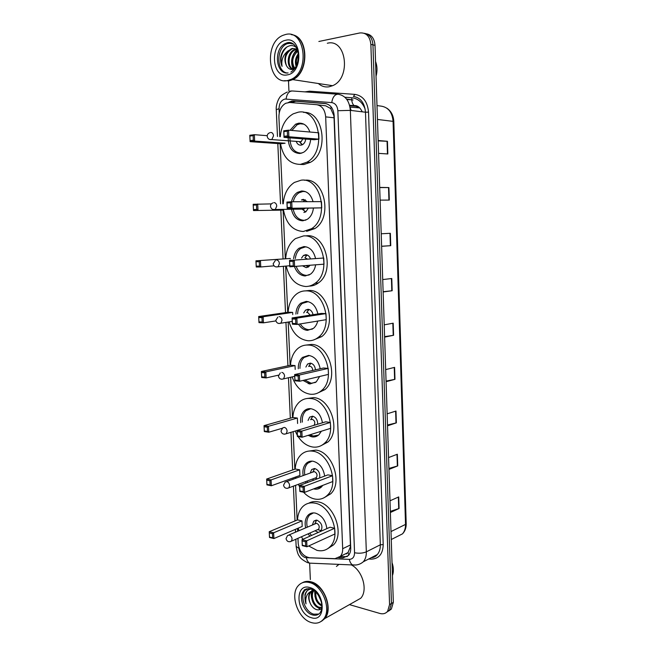 <?xml version="1.0" encoding="UTF-8"?>
<svg xmlns="http://www.w3.org/2000/svg" width="656" height="656" viewBox="0 0 656 656"><rect width="100%" height="100%" fill="white"/><g stroke="black" fill="none" stroke-linecap="round" stroke-linejoin="round"><path stroke-width="0.98" d="M297.963 538.305L298.193 543.398C299.366 551.671 303.17 556.46 309.616 557.756L334.97 558.666L340.349 556.362C341.981 554.435 342.76 551.885 342.67 548.711L325.671 116.875C324.974 109.724 321.948 105.657 316.61 104.681L289.673 102.475L285.688 103.279C281.178 105.985 278.915 110.626 278.915 117.203L279.792 136.669M348.869 554.968L347.926 552.819L350.345 546.948L350.411 544.98L334.043 117.793L333.814 115.579L330.747 108.576L325.712 105.813L317.25 104.763M280.112 143.73L282.834 203.811M283.113 210.1L285.311 258.562M285.663 266.418L287.738 312.305M288.189 322.293L290.141 365.31M290.682 377.38L292.502 417.601M293.142 431.689L294.839 469.179M295.2 477.166L295.257 478.454M295.569 485.35L297.143 520.069M297.521 528.449L297.644 531.196M338.734 557.715L343.006 557.871L348.418 555.534C350.042 553.623 350.812 551.097 350.73 547.965L334.183 115.612C333.486 108.494 330.468 104.46 325.122 103.492L293.544 100.958L291.854 101.024L288.369 102.484M290.903 102.574L295.799 101.237L326.368 103.697M318.857 41.484L359.824 32.956C366.245 32.447 369.927 36.26 370.87 44.403L389.566 604.594L387.622 611.31C385.671 613.581 383.112 614.303 379.963 613.475L349.459 604.627M310.354 579.56L309.64 563.266M288.943 91.143L288.492 80.909M364.326 33.308C369.484 34.251 372.354 38.097 372.952 44.862L391.452 603.471L389.508 610.162L386.753 612.204L389.508 610.162L391.452 603.471L372.952 44.862C372.354 38.097 369.484 34.251 364.326 33.308M347.286 556.575L340.038 556.682M366.417 33.8C371.558 34.735 374.428 38.581 375.019 45.321L393.329 602.347L391.378 609.022L388.639 611.064M387.499 425.014L396.363 422.866L387.524 425.818M387.13 413.838L395.986 411.041L396.363 422.866M388.926 468.441L397.725 465.916L388.959 469.409M388.565 457.568L397.356 454.223L397.725 465.916M390.336 511.377L399.078 508.482L390.377 512.516M389.992 500.807L398.709 496.92L399.078 508.482M383.12 291.707L392.173 290.739L383.129 291.977M382.719 279.579L391.788 278.505L392.173 290.739M381.628 246.23L390.746 245.68L381.628 246.32M381.218 233.774L390.353 233.298L390.746 245.68M379.693 187.419L388.901 187.567L389.303 200.088L380.111 200.113M378.151 140.515L387.442 141.294L387.835 153.971L378.569 153.365M386.056 381.087L394.978 379.324L386.072 381.718M385.679 369.607L394.6 367.368L394.978 379.324M384.596 336.659L393.584 335.29L384.613 337.11M384.211 324.851L393.198 323.187L393.584 335.29M359.767 107.904L349.992 107.108M378.159 140.876L387.442 141.294M379.701 187.583L388.901 187.567M292.133 34.784C308.771 36.851 309.156 72.947 292.781 79.614L289.157 80.811L284.425 80.721M327.319 43.255C346.491 38.073 351.419 78.294 332.584 85.698L329.017 86.813C325.04 87.404 321.473 86.305 318.332 83.517M288.238 80.672L286.188 80.729M291.313 34.629C308.312 35.965 309.148 72.783 292.486 79.565L288.861 80.762L284.278 80.704M287.533 80.565C267.869 85.165 263.573 42.624 283.064 35.309L285.508 34.514C305.007 28.872 310.313 71.43 291.157 79.36L287.533 80.565M286.713 72.947C276.069 70.914 276.315 47.757 287.107 43.714L291.945 43.107M294.487 68.855L292.543 69.47C290.075 69.708 288.115 68.536 286.656 65.969L286.508 65.731C283.991 58.638 285.795 53.046 291.936 48.962L293.281 48.577L297.176 49.102M296.553 47.757C294.708 46.043 292.633 45.338 290.337 45.625C285.557 46.699 282.392 50.315 280.834 56.482C280.317 60.106 280.727 63.402 282.072 66.363C281.088 60.311 282.933 55.26 287.631 51.209L292.355 48.396L297.365 49.594M293.125 69.364C286.114 68.331 286.574 52.3 294.716 49.495L296.487 49.044M293.339 69.306C286.91 67.297 287.918 52.324 295.635 49.667L296.922 49.298M294.847 68.372C291.248 62.32 292.248 56.572 297.849 51.119M294.528 68.806C289.911 65.215 291.338 53.464 297.676 50.512M296.635 65.239C295.897 61.557 296.504 58.113 298.464 54.891M296.11 66.322C294.716 61.844 295.462 57.621 298.349 53.653M286.508 65.731C284.081 60.811 284.45 55.973 287.631 51.209M292.256 79.532L289.001 80.557M375.552 61.434C377.298 66.108 377.462 71.045 376.036 76.252M282.072 66.363C279.669 58.819 281.301 52.324 286.975 46.879M293.248 69.265C290.182 62.066 291.444 55.432 297.037 49.364M280.284 136.71C281.35 125.936 285.647 118.31 293.191 113.849L298.185 112.209C319.374 107.559 327.131 151.93 306.934 162.196L300.415 164.377C289.78 164.254 283.138 157.383 280.506 143.762M303.621 112.438C323.859 110.823 329.435 152.717 310.329 162.352L303.818 164.533L300.063 164.41M290.034 130.29L295.569 124.205L298.652 123.189C303.851 122.844 307.582 125.788 309.862 132.02M310.657 139.457C309.993 145.443 307.631 149.732 303.556 152.307L299.956 153.512C292.404 153.094 288.468 147.83 288.156 137.711M280.596 143.762L285.106 143.221L254.651 141.089L250.108 141.655L280.596 143.762M318.955 139.154L318.701 132.791L288.583 130.167L288.87 136.776L318.955 139.154L314.167 139.728L284.023 137.391L283.728 130.806L288.583 130.167L287.312 131.151L283.843 131.602L284.056 136.317L287.517 135.874L287.312 131.151M250.092 140.622L253.339 140.212L253.118 135.636L249.862 136.063L250.108 141.655L249.797 135.284L254.348 134.685L267.213 135.685M253.118 135.636L254.348 134.685L254.651 141.089L253.339 140.212M287.517 135.874L288.87 136.776L284.023 137.391L284.056 136.317M283.728 130.806L283.843 131.602M249.797 135.284L249.862 136.063M301.875 153.078L301.358 153.151C294.036 152.75 290.223 147.649 289.911 137.842M291.838 130.454L297.102 124.763L300.104 123.771L303.859 124.14M296.315 141.712C297.34 144.131 298.915 145.279 301.014 145.156L302.539 144.656C304.335 143.541 305.384 141.68 305.704 139.072M302.465 144.697L299.62 141.967L301.112 141.737L302.801 138.842M299.784 142.122L302.055 144.886M302.851 582.479C305.311 581.224 308.049 581.011 311.083 581.823C324.203 584.685 333.469 609.317 324.769 618.575L321.694 621.134M336.421 566.448L339.013 564.349M302.121 582.872C304.679 581.396 307.574 581.093 310.813 581.962L311.444 582.151C319.874 585.66 325.253 592.885 327.582 603.807C328.451 610.039 327.418 615.008 324.499 618.723L320.948 621.527M311.362 622.569C298.029 619.01 289.509 594.492 298.373 585.578C301.309 582.413 305.048 581.413 309.599 582.577C322.736 585.447 332.01 610.129 323.301 619.403C320.194 622.938 316.208 623.987 311.362 622.569M318.8 614.065L313.724 614.172C305.065 611.95 299.431 596.001 305.196 590.162L307 588.686M321.834 607.399L319.046 607.202C313.699 605.578 310.173 595.041 313.945 590.548M321.817 607.538L318.217 607.653C312.6 605.964 309.165 594.648 313.519 590.482L313.519 590.482M321.866 605.947L321.538 605.841C316.405 603.012 314.314 598.264 315.274 591.614M321.825 605.168C317.389 602.446 315.397 598.108 315.864 592.163M321.137 601.249L318.373 595.222M311.223 589.08C308.025 589.391 305.909 591.335 304.884 594.894L306.024 603.856C305.081 597.616 306.828 593.434 311.272 591.294L310.272 592.171C308.164 595.058 308.131 598.707 310.157 603.126L310.296 603.405C311.682 606.382 313.552 608.374 315.905 609.399C318.316 610.301 320.267 609.867 321.76 608.112M310.157 603.126C308.402 598.559 308.681 594.779 311.001 591.794L310.272 592.171M311.272 591.294L313.814 590.457M323.793 593.155L325.638 596.911M324.089 618.961L322.153 620.601M351.206 564.849C362.497 570.384 368.221 590.302 360.751 598.239L354.297 601.888M392.017 562.61L392.075 562.766C393.674 567.44 393.797 571.729 392.444 575.632M306.024 603.856C304.343 598.69 304.663 594.393 307 590.982M320.661 609.129L317.66 607.423M320.267 609.367L315.241 605.644M311.657 598.247C310.96 594.951 311.157 592.04 312.248 589.523M315.019 596.706L314.667 591.097M283.244 203.811C283.999 194.037 287.697 186.919 294.355 182.45L301.096 180.203C321.104 177.046 329.861 217.866 311.469 228.723L303.293 231.494C292.715 230.74 286.123 223.606 283.507 210.1M291.485 201.769C292.445 197.489 294.437 194.356 297.463 192.372L301.555 191.003C307.18 191.06 311.01 194.611 313.043 201.663M313.429 208.19C312.773 213.208 310.764 216.898 307.41 219.26L302.834 220.81C296.701 220.441 292.847 216.332 291.272 208.485M283.597 210.092L253.487 210.551L283.597 210.092M321.727 207.87L321.473 201.622L291.74 201.753L292.027 208.247L321.727 207.87L287.205 208.542L286.918 202.073L291.74 201.753L290.477 202.737L287.033 202.958L287.246 207.583L290.682 207.37L290.477 202.737M304.491 180.285C324.466 177.145 333.191 217.776 314.823 228.583L306.647 231.347M253.47 209.625L256.701 209.428L256.48 204.934L253.249 205.148L253.487 210.551L253.175 204.287L271.379 203.893M256.48 204.934L257.701 203.991L258.005 210.281L256.701 209.428M290.682 207.37L292.027 208.247L287.205 208.542L287.246 207.583M286.918 202.073L287.033 202.958M253.175 204.287L253.249 205.148M305.958 220.063L304.22 220.334C298.291 219.99 294.56 216.029 293.011 208.46M293.24 201.753C294.191 197.669 296.11 194.684 299.013 192.782L302.99 191.454L305.581 191.675M303.884 212.478L305.844 211.822L308.271 208.264M307.385 201.687L303.326 199.35L301.465 199.973L304.827 199.965M301.973 209.108L305.835 211.822M303.023 209.428L305.007 208.305M305.261 199.736L303.154 201.704M302.883 209.461L305.425 212.06M285.696 258.53C286.287 249.608 289.534 242.966 295.454 238.612L303.482 235.93C322.604 233.889 332.002 272.166 315.036 283.318C312.141 285.467 309.009 286.524 305.647 286.5C295.782 285.45 289.329 278.734 286.278 266.361M306.393 235.791L306.836 235.766C325.934 233.733 335.298 271.838 318.357 282.949C315.511 285.04 312.445 286.098 309.148 286.114M293.593 258.685C294.142 253.995 295.979 250.502 299.103 248.198L303.933 246.574C309.788 246.984 313.65 250.904 315.511 258.357M315.626 264.909C314.921 269.009 313.207 272.101 310.485 274.183L305.196 275.971C300.317 275.635 296.758 272.568 294.528 266.771M290.247 258.464L255.947 260.826L290.247 258.464L290.264 258.948M323.744 258.013L289.526 260.432L323.744 258.013L323.998 264.171L289.813 266.803L289.526 260.432L289.854 265.942L293.273 265.918L293.076 261.342L289.649 261.383M259.243 261.711L260.448 260.768L260.752 266.967L256.25 266.992L255.947 260.826L256.242 266.164L259.456 266.139L259.243 261.711L256.029 261.744M259.456 266.139L260.752 266.967L274.044 265.836M293.076 261.342L294.323 260.375L294.601 266.771L293.273 265.918M289.854 265.942L289.813 266.803M256.242 266.164L256.25 266.992M309.271 274.946L306.565 275.397C301.883 275.085 298.447 272.158 296.266 266.623M295.323 258.554C295.881 254.061 297.66 250.707 300.661 248.493L305.352 246.918L306.926 247.033M302.908 266.041L306.237 267.648L308.517 266.885L309.853 265.426M310.46 258.759C309.452 256.16 307.861 254.815 305.688 254.708L303.498 255.438L301.555 258.062M307.344 259.005L305.007 257.792M307.172 254.979L305.024 257.488M306.237 265.746L308.189 267.099M288.123 312.248C288.632 304.179 291.485 298.07 296.676 293.921C299.448 291.863 302.498 290.854 305.835 290.879C324.171 289.854 334.043 325.925 318.422 337.233C315.265 339.775 311.78 340.948 307.967 340.743C298.906 339.472 292.65 333.264 289.198 322.137M305.532 290.879L309.156 290.477C327.467 289.452 337.307 325.36 321.702 336.626L313.158 340.12M295.897 314.109C296.127 309.312 297.758 305.68 300.801 303.195L306.278 301.375C312.248 302.104 316.118 306.303 317.873 313.953M317.701 321.071C316.955 324.212 315.528 326.647 313.437 328.377L307.525 330.353C303.892 330.042 300.883 327.992 298.496 324.212M292.65 312.395L288.214 312.231L258.685 316.545L263.163 316.733L292.65 312.395L292.748 314.585M325.991 313.601L321.276 313.429L292.1 317.93L296.865 318.127L325.991 313.601L326.229 319.669L297.143 324.433L292.379 324.203L292.1 317.93L292.42 323.441L295.831 323.597L295.626 319.095L292.223 318.947M261.965 317.668L263.163 316.733L263.458 322.842L258.981 322.629L258.685 316.545L258.972 321.883L262.179 322.03L261.965 317.668L258.759 317.537M262.179 322.03L263.458 322.842L275.905 320.915M295.626 319.095L296.865 318.127L297.143 324.433L295.831 323.597M292.42 323.441L292.379 324.203M258.972 321.883L258.981 322.629M312.469 329.066L308.878 329.689C305.425 329.402 302.547 327.483 300.235 323.925M297.611 313.855C297.857 309.255 299.439 305.762 302.359 303.384L308.222 301.645M313.068 314.7C312.272 311.42 310.591 309.616 308.008 309.288L305.54 310.116L303.712 312.937M310.255 315.126L307.59 312.354L306.869 312.461M309.058 309.468L306.672 312.494M290.518 365.228C290.961 357.922 293.462 352.297 298.013 348.369C301.006 345.958 304.384 344.851 308.148 345.056C325.778 344.966 336.011 379.135 321.62 390.492C318.283 393.403 314.495 394.65 310.255 394.231C301.94 392.772 295.922 387.04 292.191 377.036M306.172 345.064L311.444 344.425C329.041 344.318 339.242 378.34 324.868 389.656L317.037 393.346M298.267 368.754C298.152 363.826 299.587 360.037 302.555 357.381L308.591 355.404C314.675 356.479 318.545 360.931 320.185 368.762M319.636 376.487L316.274 381.866L309.821 383.99L303.047 380.431M295.02 365.589L290.608 365.212L261.375 371.485L265.836 371.903L295.02 365.589L295.192 369.426M328.197 368.401L323.506 368.008L294.634 374.584L299.382 375.027L328.197 368.401L328.435 374.387L299.653 381.243L294.905 380.775L294.634 374.584L294.954 380.095L298.349 380.423L298.152 375.986L294.757 375.667M264.647 372.829L265.836 371.903L266.131 377.922L261.67 377.487L261.375 371.485L261.67 376.823L264.852 377.134L264.647 372.829L261.457 372.526M264.852 377.134L266.131 377.922L278.505 375.15M298.152 375.986L299.382 375.027L299.653 381.243L298.349 380.423M294.954 380.095L294.905 380.775M261.67 376.823L261.67 377.487M315.552 382.44L311.165 383.235L304.819 380.013M299.956 368.377C299.874 363.654 301.26 360.013 304.113 357.463L309.501 355.527M315.47 369.836C315.003 365.982 313.281 363.736 310.304 363.121L307.59 364.006L305.876 367.065M312.6 370.492C312.65 368.098 311.748 366.663 309.886 366.179L308.746 366.433M310.944 363.219L308.656 366.45M292.879 417.495C293.265 410.853 295.462 405.687 299.448 401.98C302.613 399.242 306.27 398.077 310.436 398.487C327.434 399.242 337.914 431.787 324.663 443.103C321.178 446.359 317.135 447.654 312.51 446.982C306.852 445.941 302.055 442.488 298.111 436.625M297.348 435.404L295.225 431.066M306.91 398.52L313.691 397.626C330.665 398.372 341.112 430.762 327.877 442.046L320.751 445.842M300.686 422.603C300.235 417.544 301.448 413.6 304.351 410.771C306.221 409.114 308.402 408.426 310.87 408.696C317.069 410.107 320.932 414.805 322.457 422.8M321.374 431.222L318.996 434.674C317.012 436.502 314.708 437.232 312.084 436.88L308.099 435.363M297.365 418.052L292.97 417.47L264.032 425.646L268.468 426.285L297.365 418.052L297.603 423.505M330.378 422.439L325.712 421.816L297.127 430.418L301.85 431.099L330.378 422.439L330.616 428.343L302.121 437.224L297.398 436.519L297.127 430.418L297.455 435.928L300.825 436.429L300.628 432.058L297.258 431.566M267.287 427.212L268.468 426.285L268.755 432.23L264.319 431.558L264.032 425.646L264.319 430.984L267.492 431.451L267.287 427.212L264.114 426.753M267.492 431.451L268.755 432.23L282.162 428.302M300.628 432.058L301.85 431.099L302.121 437.224L300.825 436.429M297.455 435.928L297.398 436.519M264.319 430.984L264.319 431.558M318.513 435.1L313.412 436.043L309.919 434.789M302.35 422.12C301.94 417.257 303.121 413.469 305.917 410.746L310.78 408.68M317.66 424.243C317.676 419.897 315.979 417.216 312.568 416.199L309.64 417.134L308.058 420.455M314.085 425.318C315.47 422.595 314.823 420.578 312.149 419.258L310.649 419.701L312.83 416.24M295.208 469.048C295.553 463.013 297.48 458.257 300.981 454.78C304.261 451.73 308.164 450.533 312.691 451.18C329.123 452.722 339.775 483.866 327.549 495.083C323.974 498.642 319.71 499.954 314.741 499.019C310.641 498.134 306.901 495.854 303.515 492.189M299.653 486.883L298.324 484.325M296.135 478.134L295.856 476.928M307.746 451.238L315.921 450.106C332.321 451.623 342.949 482.627 330.731 493.812L324.294 497.625M303.146 475.592C302.367 470.418 303.375 466.35 306.188 463.382C308.123 461.553 310.436 460.84 313.125 461.25C319.431 463.013 323.285 467.949 324.687 476.076M322.76 485.383L321.62 486.809C319.587 488.81 317.143 489.556 314.314 489.048L313.65 488.9M299.669 469.811L295.298 469.024L266.648 479.052L271.067 479.913L299.669 469.811L299.923 475.461L271.354 485.768L266.935 484.882L266.648 479.052L266.943 484.382L270.1 485.014L269.895 480.832L266.738 480.217M306.106 483.013L305.319 481.725M332.526 475.723L327.877 474.887L299.587 485.448L304.286 486.367L332.526 475.723L332.756 481.537L304.556 492.394L299.858 491.459L299.587 485.448L299.915 490.95L303.269 491.623L303.08 487.31L299.718 486.654M269.895 480.832L271.067 479.913L271.354 485.768L270.1 485.014M303.08 487.31L304.286 486.367L304.556 492.394L303.269 491.623M299.915 490.95L299.858 491.459M266.943 484.382L266.935 484.882M307.754 482.398L306.959 481.119M304.786 475.001C304.056 470.024 305.048 466.113 307.746 463.259L312.084 461.135M319.595 477.978C320.333 473.271 318.734 470.131 314.798 468.556L311.698 469.507L310.263 473.017M321.342 487.08L315.634 488.13M312.428 479.085L313.732 480.167M317.406 478.798L315.405 478.142L316.348 477.625C317.668 475.01 317.02 473.001 314.388 471.615L312.723 472.123L314.724 468.548M297.504 519.921C297.816 514.411 299.513 510.024 302.588 506.776C305.95 503.455 310.058 502.25 314.913 503.16C330.837 505.423 341.604 535.37 330.304 546.44C326.68 550.261 322.219 551.565 316.938 550.343L308.714 545.972M302.9 539.298L301.432 536.772M298.906 530.647L298.242 528.137M308.705 503.226C311.534 501.643 314.667 501.192 318.111 501.865C334.011 504.103 344.744 533.91 333.453 544.947L327.647 548.728M305.614 527.752C304.532 522.488 305.343 518.314 308.049 515.222C310.034 513.238 312.469 512.525 315.339 513.09C321.752 515.206 325.606 520.38 326.885 528.613M322.465 539.675L320.866 540.413M301.949 520.872L297.594 519.88L269.231 531.713L273.626 532.787L301.949 520.872L302.203 526.448L273.913 538.56L269.509 537.469L269.231 531.713L269.518 537.051L272.666 537.83L272.461 533.705L269.321 532.934M309.87 536.19L308.123 533.82M334.642 528.26L330.025 527.219L302.014 539.691L306.688 540.831L334.642 528.26L334.872 534L306.951 546.776L302.277 545.62L302.014 539.691L302.334 545.193L305.68 546.022L305.491 541.774L302.145 540.954M272.461 533.705L273.626 532.787L273.913 538.56L272.666 537.83M305.491 541.774L306.688 540.831L306.951 546.776L305.68 546.022M302.334 545.193L302.277 545.62M269.518 537.051L269.509 537.469M311.502 535.468L309.73 533.107M307.229 527.055C306.213 521.996 307.008 517.978 309.616 515.009L313.429 512.894M314.962 530.802L318.422 532.385M320.841 531.303C323.072 526.547 321.793 522.848 317.004 520.2L313.74 521.159L312.469 524.792M317.34 529.753L318.627 529.187C319.825 526.653 319.144 524.677 316.586 523.25L288.886 534.976M316.635 520.142L314.79 523.791M320.087 530.696L320.677 530.876M350.009 107.207L351.157 110.47M330.747 108.576L331.206 106.953M292.699 102.721L293.257 101.491M334.043 117.793L325.671 116.875M350.411 544.98L342.67 548.711M309.55 91.553L311.739 91.479L311.616 92.348M298.857 547.293L298.906 548.359C299.472 553.123 301.621 556.222 305.335 557.649L349.353 559.355C352.715 559.166 354.445 556.96 354.552 552.746L337.848 110.708C337.381 105.944 335.355 103.246 331.756 102.598L284.983 99.04C281.153 100.188 279.177 103.418 279.038 108.716L279.226 112.906M276.258 109.659L279.038 108.716M312.846 563.274L309.599 563.143C307.976 562.176 306.901 560.396 306.393 557.805M304.983 91.873L309.607 91.184L354.937 94.382C362.998 95.735 367.524 101.655 368.533 112.135L383.211 544.578C382.915 553.869 379.004 558.723 371.476 559.142L368.615 559.035M370.87 44.403L375.019 45.321M389.566 604.594L393.329 602.347M331.756 102.598C332.617 97.104 334.749 94.325 338.127 94.243C345.351 95.473 349.427 100.852 350.345 110.372L365.482 112.217C364.588 102.902 360.562 97.637 353.404 96.416L354.937 94.382M286.098 98.99C286.893 93.71 289.009 91.036 292.461 90.979L337.668 94.21M290.231 91.086L291.682 90.954M337.848 110.708L350.345 110.372L366.335 551.844L380.332 544.8L365.482 112.217L368.533 112.135M354.552 552.746C358.947 553.582 362.875 553.279 366.335 551.844C366.442 555.935 365.433 559.24 363.326 561.766L377.323 554.55C379.422 552.057 380.423 548.81 380.332 544.8L383.211 544.578M371.165 557.723L377.323 554.55C375.896 556.468 373.822 557.543 371.083 557.764M309.353 92.184L309.607 91.184M355.823 565.005L352.559 564.906C350.952 563.906 349.878 562.053 349.353 559.355M296.151 546.407L298.906 548.359M346.565 99.081L353.051 99.974L346.876 99.507M308.197 382.407L308.254 383.686M310.46 435.084L310.526 436.511M345.532 553.812L346.63 553.844M373.223 557.411L373.018 556.772M295.799 101.237L293.544 100.958M325.827 103.582L325.122 103.492M345.048 556.854L343.006 557.871M365.154 109.093C362.317 102.213 357.864 98.433 351.796 97.744L344.859 97.236M313.371 436.478L313.388 436.978M377.462 119.441L393.805 121.458L406.195 523.66L405.523 524.415L393.067 121.221C392.239 112.397 388.352 107.379 381.407 106.174L377.003 105.583M396.388 536.936L402.472 533.869C404.58 531.442 405.597 528.293 405.523 524.415L391.001 531.557M358.127 106.575L355.675 106.264L359.152 107.33M349.705 105.78L355.675 106.264L354.224 105.649C357.315 105.247 360.005 107.313 362.292 111.832M351.796 97.744L351.755 99.794M351.755 99.876C351.977 102.574 352.797 104.501 354.224 105.649L349.574 105.28M393.223 335.347L392.837 323.252M391.804 290.788L391.419 278.546M390.377 245.705L389.984 233.315M388.926 200.088L388.532 187.559M387.466 153.947L387.065 141.27M394.617 379.406L394.24 367.458M396.003 422.964L395.625 411.156M397.372 466.031L396.995 454.354M398.717 508.621L398.356 497.076M288.107 72.914C275.594 75.096 273.273 48.101 285.622 43.419L287.353 42.853L293.708 44.198M287.287 74.882C271.322 78.613 269.665 42.993 285.762 40.246C302.113 35.842 303.646 72.849 287.287 74.882M269.509 139.441L271.814 139.58L273.519 135.817C273.257 133.586 272.297 132.471 270.666 132.463M305.196 590.162L303.851 590.851C303.876 589.457 306.024 588.768 310.288 588.785C315.339 590.22 319.054 594.754 321.424 602.397C322.547 609.768 321.128 610.474 320.095 612.86C318.086 615.115 315.52 615.795 312.395 614.91C303.728 612.671 298.095 596.689 303.851 590.851L308.746 588.539M311.141 617.632C295.922 613.573 294.478 582.561 309.821 587.555C325.384 591.245 326.713 623.298 311.141 617.632M273.003 209.51L275.29 209.494L276.758 206.05C276.488 203.852 275.545 202.696 273.913 202.581M275.897 266.918L278.128 266.762L279.407 263.573C279.136 261.4 278.201 260.211 276.578 260.014M278.767 323.49L280.891 323.211L282.014 320.259C281.752 318.111 280.817 316.889 279.202 316.61M281.621 379.25L283.605 378.865L284.581 376.134C284.327 374.002 283.392 372.756 281.793 372.395M284.442 434.198L286.262 433.731L287.123 431.197C286.861 429.09 285.934 427.819 284.343 427.384L282.752 427.892L280.998 431.017C281.711 433.796 283.466 434.698 286.262 433.731L297.127 430.459M287.221 488.367L288.87 487.834L289.616 485.489C289.362 483.398 288.443 482.103 286.852 481.594L285.171 482.103L283.54 485.186C284.278 488.031 286.057 488.909 288.87 487.834L316.348 477.625M289.96 541.758L291.42 541.192L292.084 539.011C291.83 536.944 290.911 535.616 289.329 535.034L287.574 535.542L286.041 538.592C286.811 541.503 288.607 542.364 291.42 541.192L318.627 529.187M348.221 552.483L340.349 556.362M291.887 102.016L289.632 101.737M287.312 92.004C282.679 94.284 280.014 96.325 279.325 98.129C278.898 98.244 275.75 104.657 276.258 109.626L277.48 136.489M295.823 539.248L296.151 546.489C297.127 552.024 298.25 555.329 299.53 556.395C300.104 558.059 302.687 560.109 307.27 562.545L309.599 563.143L355.134 565.054C358.192 564.914 360.923 563.824 363.326 561.766M387.622 611.31L391.378 609.022M277.808 143.574L280.547 203.827M280.834 210.141L283.048 258.735M283.408 266.615L285.508 312.633M285.959 322.654L287.927 365.786M288.476 377.889L290.313 418.216M290.952 432.353L292.666 469.942M293.035 477.945L293.093 479.233M293.404 486.153L294.995 520.971M295.372 529.367L295.495 532.123M345.573 553.787L346.671 553.82M309.46 382.891L309.501 383.949M311.715 435.625L311.764 436.83M406.195 523.66C406.277 527.85 405.039 531.253 402.472 533.869L391.263 539.519M386.851 108.191C391.148 111.069 393.461 115.497 393.805 121.458M287.107 43.714L285.622 43.419L287.139 42.788C290.075 41.861 294.995 42.517 297.939 51.471C299.029 61.459 296.676 68.331 290.895 72.094M294.716 49.495L295.635 49.667M291.01 48.782L291.936 48.962M291.157 79.36L292.486 79.565M292.781 79.614L332.584 85.698M295.569 124.205L297.808 124.419M306.934 162.196L310.329 162.352M269.887 132.725C268.124 133.291 267.23 134.48 267.197 136.284C267.681 138.785 269.222 139.892 271.814 139.58L301.112 141.737M323.301 619.403L324.499 618.723M324.769 618.575L360.751 598.239M297.463 192.372L299.71 192.388M311.469 228.723L314.823 228.583M272.896 202.925C271.305 203.549 270.493 204.697 270.477 206.353C271.018 208.92 272.625 209.961 275.29 209.494L304.228 209.084M299.103 248.198L301.366 248.05M315.036 283.318L318.357 282.949M303.498 255.438L306.836 255.192M275.389 260.424L273.167 263.753C273.749 266.361 275.405 267.369 278.128 266.762L289.763 265.754M306.91 265.68L308.591 266.828M300.801 303.195L303.08 302.883M318.422 337.233L321.702 336.626M305.54 310.116L308.845 309.632M277.865 317.061L275.815 320.317C276.447 322.982 278.136 323.941 280.891 323.211L292.256 321.407M302.555 357.381L304.868 356.905M321.62 390.492L324.868 389.656M307.59 364.006L310.862 363.293M280.317 372.887L278.423 376.06C279.095 378.783 280.825 379.717 283.605 378.865L294.708 376.306M304.351 410.771L306.705 410.115M324.663 443.103L327.877 442.046M309.64 417.134L312.764 416.232M327.549 495.083L330.731 493.812M311.698 469.507L314.478 468.515M312.723 472.123L286.664 481.561M330.304 546.44L333.453 544.947M313.74 521.159L316.192 520.11M317.766 529.704L321.358 530.614"/></g></svg>
